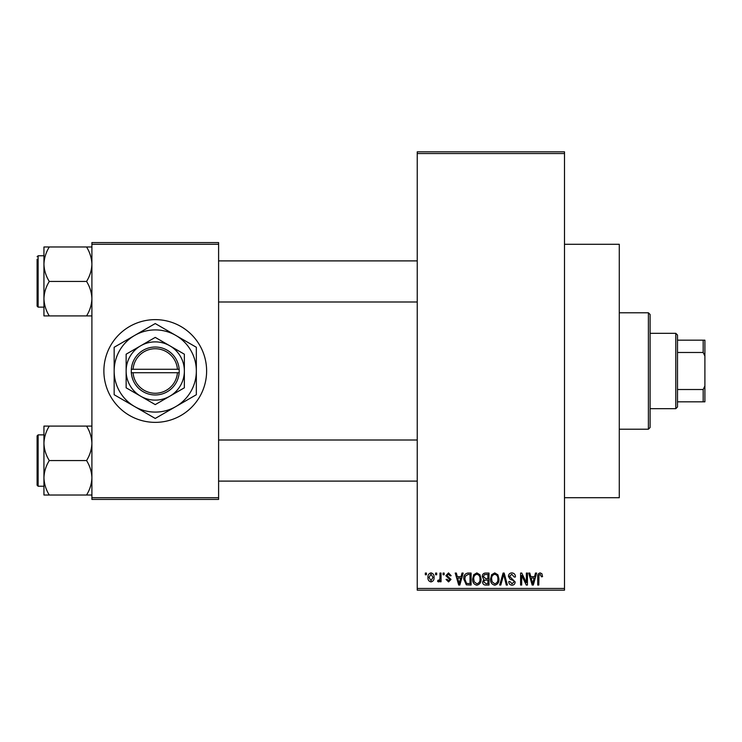 <?xml version="1.0" encoding="UTF-8"?>
<svg xmlns="http://www.w3.org/2000/svg" width="742" height="742" viewBox="0 0 742 742"><rect width="100%" height="100%" fill="white"/><g stroke="black" fill="none" stroke-linecap="round" stroke-linejoin="round"><path stroke-width="1.11" d="M564.495 244.285L619.282 244.285L619.282 497.715L564.495 497.715M155.245 319.635A51.365 51.365 0 0 0 103.88 371A51.365 51.365 0 0 0 155.245 422.365A51.365 51.365 0 0 0 206.619 371A51.365 51.365 0 0 0 155.245 319.635M435.6 574.762L435.6 573.056L436.695 573.056L436.695 574.762L435.6 574.762M439.96 577.573L439.96 573.056L441.045 573.056L441.045 581.765L439.96 581.765L439.96 580.374L438.661 581.923L437.622 581.459L437.938 580.216L438.717 580.365L439.756 579.354L439.96 577.573M443.076 574.762L443.076 573.056L444.161 573.056L444.161 574.762L443.076 574.762M445.877 575.718L448.511 572.898L451.164 575.699L450.079 575.857L448.437 574.141L446.962 575.495L451.015 579.437L448.558 581.923L446.035 579.437L447.12 579.279L448.52 580.68L449.921 579.613L445.877 575.718M461.07 576.636L462.006 573.056L463.156 573.056L459.836 585.039L458.695 585.039L455.217 573.056L456.358 573.056L457.295 576.636L461.07 576.636M476.856 572.898L479.981 574.781L481.057 578.89C481.289 582.284 479.888 584.39 476.846 585.197C473.86 584.408 472.459 582.359 472.645 579.029L473.73 574.725L476.856 572.898M494.756 572.898L497.882 574.781L498.958 578.89C499.19 582.284 497.789 584.39 494.747 585.197C491.761 584.408 490.36 582.359 490.555 579.029L491.631 574.725L494.756 572.898M540.185 572.898L541.892 573.742L542.541 576.636L541.456 576.784L540.13 574.299L538.961 575.198L538.803 585.039L537.718 585.039L537.718 576.905C537.449 574.716 538.275 573.38 540.185 572.898M417.236 588.462L564.495 588.462L564.495 590.178L417.236 590.178L417.236 151.822L564.495 151.822L564.495 153.538L417.236 153.538M564.495 588.462L564.495 153.538M534.546 576.636L535.483 573.056L536.624 573.056L533.312 585.039L532.162 585.039L528.684 573.056L529.825 573.056L530.771 576.636L534.546 576.636M526.356 582.646L526.356 573.056L527.441 573.056L527.441 585.039L526.282 585.039L521.682 575.43L521.682 585.039L520.596 585.039L520.596 573.056L521.765 573.056L526.356 582.646M508.456 576.376C508.576 574.206 509.708 573.047 511.85 572.898C514.206 573.149 515.412 574.503 515.458 576.942L514.364 577.1L511.748 574.299L509.541 576.348L515.143 581.913C515.069 583.935 514.03 585.03 512.045 585.197C509.93 584.984 508.836 583.796 508.762 581.617L509.856 581.459L512.008 583.796L514.058 581.867L513.714 580.652L510.106 579.224L508.456 576.376M499.681 585.039L503.104 573.056L504.17 573.056L507.398 585.039L506.276 585.039L503.707 574.456L500.822 585.039L499.681 585.039M482.3 576.571C482.319 574.317 483.432 573.149 485.62 573.056L488.997 573.056L488.997 585.039L485.611 585.039C483.71 584.965 482.708 583.954 482.615 582.025L483.784 579.511L482.3 576.571M463.778 579.112C463.49 575.699 464.863 573.687 467.896 573.056L471.096 573.056L471.096 585.039L466.319 584.817L463.778 579.112M427.976 577.499C427.763 575.004 428.774 573.464 431.009 572.898C433.217 573.455 434.228 574.957 434.042 577.415C434.228 579.873 433.217 581.376 431.009 581.923C428.83 581.385 427.819 579.91 427.976 577.499M425.324 574.762L425.324 573.056L426.418 573.056L426.418 574.762L425.324 574.762M91.897 242.578L218.602 242.578L218.602 244.285L91.897 244.285L91.897 242.578M218.602 497.715L218.602 499.422L91.897 499.422L91.897 497.715L218.602 497.715L218.602 244.285M91.897 497.715L91.897 244.285M533.155 581.524L534.175 578.037L531.142 578.037L532.654 583.787L533.155 581.524M494.738 583.796C497.075 583.147 498.114 581.505 497.863 578.871C498.012 576.404 496.982 574.883 494.756 574.299C492.484 574.92 491.445 576.515 491.64 579.066L492.104 581.784L494.738 583.796M487.902 583.639L487.902 580.058L484.712 580.17L483.701 581.83L486.01 583.639L487.902 583.639M487.902 578.658L487.902 574.456L484.461 574.605L483.385 576.562L485.75 578.658L487.902 578.658M476.837 583.796C479.174 583.147 480.213 581.505 479.963 578.871C480.111 576.404 479.082 574.883 476.856 574.299C474.583 574.92 473.535 576.515 473.739 579.066L474.203 581.784L476.837 583.796M470.001 583.639L470.001 574.456L468.044 574.456L465.299 576.2L464.863 579.131L466.523 583.398L470.001 583.639M459.688 581.524L460.699 578.037L457.666 578.037L459.187 583.787L459.688 581.524M431.037 580.68L432.957 577.415L430.981 574.141L429.062 577.415L431.037 580.68M648.397 429.219L648.397 312.781L650.103 314.497L650.103 427.503L648.397 429.219L619.282 429.219M648.397 312.781L619.282 312.781M43.945 443.326L43.945 477.783C44.149 471.736 45.93 465.985 49.278 460.55C45.948 455.189 44.168 449.448 43.945 443.326C44.149 437.27 45.93 431.529 49.278 426.093L43.945 426.093L43.945 443.326M38.13 486.242L37.1 485.212L37.1 435.897L38.13 434.868L38.13 486.242L43.945 486.242M91.897 426.093L86.564 426.093C89.893 431.454 91.674 437.196 91.897 443.326C91.693 449.374 89.912 455.115 86.564 460.55L49.278 460.55M86.564 426.093L49.278 426.093M86.564 460.55C89.893 465.92 91.674 471.662 91.897 477.783C91.693 483.84 89.912 489.581 86.564 495.016L49.278 495.016C45.948 489.655 44.168 483.905 43.945 477.783L43.945 495.016L49.278 495.016M86.564 495.016L91.897 495.016M675.795 333.325L677.502 335.041L677.502 406.959L675.795 408.675L675.795 333.325L650.103 333.325M677.502 340.179L704.9 340.179L704.9 401.821L703.184 401.821L703.184 389.522L704.9 385.923M677.502 389.522L703.184 389.522M704.9 356.077L703.184 352.478L703.184 340.179M677.502 352.478L703.184 352.478M677.502 401.821L703.184 401.821M91.897 246.984L86.564 246.984C89.893 252.345 91.674 258.095 91.897 264.217C91.693 270.264 89.912 276.015 86.564 281.45C89.893 286.811 91.674 292.552 91.897 298.674C91.693 304.73 89.912 310.471 86.564 315.906L49.278 315.906C45.948 310.546 44.168 304.804 43.945 298.674C44.149 292.626 45.93 286.885 49.278 281.45C45.948 276.08 44.168 270.338 43.945 264.217C44.149 258.16 45.93 252.419 49.278 246.984L43.945 246.984L43.945 315.906L49.278 315.906M43.945 255.758L38.13 255.758L38.13 307.132L37.1 306.103L37.1 259.19M86.564 246.984L49.278 246.984M86.564 281.45L49.278 281.45M86.564 315.906L91.897 315.906M38.13 434.868L43.945 434.868L43.945 426.093M38.13 307.132L43.945 307.132L43.945 315.906M133.059 372.716L179.221 372.716L179.156 369.284A23.976 23.976 0 0 0 155.245 347.024A23.976 23.976 0 0 0 131.334 369.284L131.278 372.716L133.059 372.716A22.26 22.26 0 0 0 155.245 393.26A22.26 22.26 0 0 0 177.44 372.716M131.334 372.716A23.976 23.976 0 0 0 155.245 394.976A23.976 23.976 0 0 0 179.156 372.716M184.359 354.194L155.245 337.387L126.14 354.194L126.14 387.806L155.245 404.613L169.807 396.209L184.359 387.806L184.359 354.194M126.14 354.194L126.14 387.806M175.798 406.588A41.098 41.098 0 0 0 175.798 335.412A41.098 41.098 0 0 0 114.157 371A41.098 41.098 0 0 0 175.798 406.588L196.342 394.725L196.342 347.275L155.245 323.549L114.157 347.275L114.157 394.725L155.245 418.451L175.798 406.588M169.807 396.209A29.105 29.105 0 0 0 169.807 345.791A29.105 29.105 0 0 0 126.14 371A29.105 29.105 0 0 0 169.807 396.209M179.156 369.284L131.334 369.284M177.44 369.284A22.26 22.26 0 0 0 155.245 348.74A22.26 22.26 0 0 0 133.059 369.284M417.236 481.104L218.602 481.104M417.236 440.006L218.602 440.006M218.602 260.896L417.236 260.896M218.602 301.994L417.236 301.994M675.795 408.675L650.103 408.675M38.13 255.758L37.1 256.788L38.13 255.758"/></g></svg>
